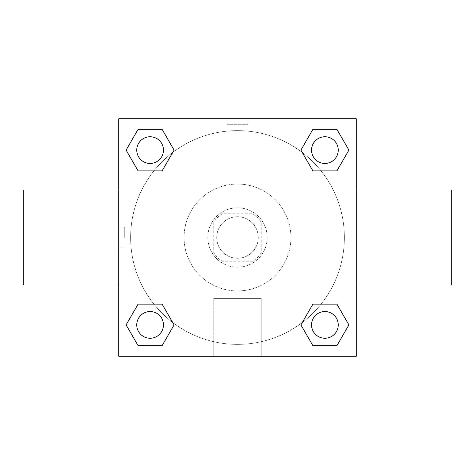 <?xml version="1.0" encoding="UTF-8"?>
<svg xmlns="http://www.w3.org/2000/svg" width="475" height="475" viewBox="0 0 475 475"><rect width="100%" height="100%" fill="white"/><g stroke="black" fill="none" stroke-linecap="round" stroke-linejoin="round"><path stroke-width="0.36" stroke-dasharray="2.38 1.78" d="M258.281 237.5A20.781 20.781 0 0 0 227.109 219.503A20.781 20.781 0 0 0 227.109 255.497A20.781 20.781 0 0 0 258.281 237.5A20.781 20.781 0 0 0 227.109 219.503A20.781 20.781 0 0 0 227.109 255.497A20.781 20.781 0 0 0 258.281 237.5M252.73 261.25L222.27 261.25A28.215 28.215 0 0 1 213.75 252.73L213.75 222.27A28.215 28.215 0 0 1 222.27 213.75L252.73 213.75A28.215 28.215 0 0 1 261.25 222.27L261.25 252.73A28.215 28.215 0 0 1 252.73 261.25L222.27 261.25A28.215 28.215 0 0 1 213.75 252.73L213.75 222.27A28.215 28.215 0 0 1 222.27 213.75L252.73 213.75A28.215 28.215 0 0 1 261.25 222.27L261.25 252.73A28.215 28.215 0 0 1 252.73 261.25M237.5 207.812A29.688 29.688 0 0 1 263.209 252.344A29.688 29.688 0 0 1 211.791 252.344A29.688 29.688 0 0 1 237.5 207.812A29.688 29.688 0 0 0 207.812 237.5A29.688 29.688 0 0 0 237.5 267.188A29.688 29.688 0 0 0 267.188 237.5A29.688 29.688 0 0 0 237.5 207.812M290.938 237.5A53.438 53.438 0 0 0 210.781 191.223A53.438 53.438 0 0 0 210.781 283.777A53.438 53.438 0 0 0 290.938 237.5A53.438 53.438 0 0 0 210.781 191.223A53.438 53.438 0 0 0 210.781 283.777A53.438 53.438 0 0 0 290.938 237.5M153.93 170.881L138.1 170.881L153.93 170.881L138.1 170.881L126.107 150.1L138.1 129.319L162.1 129.319L174.093 150.1L162.1 170.881M162.1 304.119L174.093 324.9L162.1 304.119L174.093 324.9L162.1 304.119L174.093 324.9L162.1 345.681L138.1 345.681L126.107 324.9L138.1 304.119L153.93 304.119M118.75 356.25L118.75 118.75L356.25 118.75L356.25 356.25L118.75 356.25L118.75 118.75L356.25 118.75L356.25 356.25L118.75 356.25L118.75 118.75L356.25 118.75L356.25 356.25L118.75 356.25M312.9 170.881L300.907 150.1L312.9 170.881L300.907 150.1L312.9 170.881L300.907 150.1L312.9 129.319L336.9 129.319L348.893 150.1L336.9 170.881L321.07 170.881M321.07 304.119L336.9 304.119L321.07 304.119L336.9 304.119L348.893 324.9L336.9 345.681L312.9 345.681L300.907 324.9L312.9 304.119M247.891 118.75L227.109 118.75L247.891 118.75L227.109 118.75L247.891 118.75L227.109 118.762L247.891 118.75L247.891 124.735L227.109 124.735L247.891 124.735M344.375 237.5A106.875 106.875 0 0 0 184.062 144.946A106.875 106.875 0 0 0 184.062 330.054A106.875 106.875 0 0 0 344.375 237.5A106.875 106.875 0 0 0 184.062 144.946A106.875 106.875 0 0 0 184.062 330.054A106.875 106.875 0 0 0 344.375 237.5M163.447 324.9A13.348 13.348 0 0 0 143.426 313.34A13.348 13.348 0 0 0 143.426 336.46A13.348 13.348 0 0 0 163.447 324.9A13.348 13.348 0 0 0 143.426 313.34A13.348 13.348 0 0 0 143.426 336.46A13.348 13.348 0 0 0 163.447 324.9A13.348 13.348 0 0 0 143.426 313.34A13.348 13.348 0 0 0 143.426 336.46A13.348 13.348 0 0 0 163.447 324.9A13.348 13.348 0 0 0 143.426 313.34A13.348 13.348 0 0 0 143.426 336.46A13.348 13.348 0 0 0 163.447 324.9A13.348 13.348 0 0 0 143.426 313.34A13.348 13.348 0 0 0 143.426 336.46A13.348 13.348 0 0 0 163.447 324.9M163.447 150.1A13.348 13.348 0 0 0 143.426 138.54A13.348 13.348 0 0 0 143.426 161.66A13.348 13.348 0 0 0 163.447 150.1A13.348 13.348 0 0 0 143.426 138.54A13.348 13.348 0 0 0 143.426 161.66A13.348 13.348 0 0 0 163.447 150.1A13.348 13.348 0 0 0 143.426 138.54A13.348 13.348 0 0 0 143.426 161.66A13.348 13.348 0 0 0 163.447 150.1A13.348 13.348 0 0 0 143.426 138.54A13.348 13.348 0 0 0 143.426 161.66A13.348 13.348 0 0 0 163.447 150.1A13.348 13.348 0 0 0 143.426 138.54A13.348 13.348 0 0 0 143.426 161.66A13.348 13.348 0 0 0 163.447 150.1M338.247 150.1A13.348 13.348 0 0 0 318.226 138.54A13.348 13.348 0 0 0 318.226 161.66A13.348 13.348 0 0 0 338.247 150.1A13.348 13.348 0 0 0 318.226 138.54A13.348 13.348 0 0 0 318.226 161.66A13.348 13.348 0 0 0 338.247 150.1A13.348 13.348 0 0 0 318.226 138.54A13.348 13.348 0 0 0 318.226 161.66A13.348 13.348 0 0 0 338.247 150.1A13.348 13.348 0 0 0 318.226 138.54A13.348 13.348 0 0 0 318.226 161.66A13.348 13.348 0 0 0 338.247 150.1A13.348 13.348 0 0 0 318.226 138.54A13.348 13.348 0 0 0 318.226 161.66A13.348 13.348 0 0 0 338.247 150.1M311.553 324.9A13.348 13.348 0 0 1 331.574 313.34A13.348 13.348 0 0 1 331.574 336.46A13.348 13.348 0 0 1 311.553 324.9A13.348 13.348 0 0 1 331.574 313.34A13.348 13.348 0 0 1 331.574 336.46A13.348 13.348 0 0 1 311.553 324.9M261.25 356.25L213.75 356.25L261.25 356.25L213.75 356.25L261.25 356.25L261.25 298.395L213.75 298.395L261.25 298.395L213.75 298.395L261.25 298.395L261.25 356.25M118.75 237.5L118.75 190L118.75 237.5M356.25 237.5L356.25 190L356.238 237.5M451.25 190L451.25 285M23.75 285L23.75 190M138.1 345.681L126.107 324.9L138.1 304.119L126.107 324.9L138.1 304.119L126.107 324.9L138.1 345.681L126.107 324.9L138.1 345.681L162.1 345.681L138.1 345.681M174.093 324.9L162.1 345.681L174.093 324.9M300.907 150.1L312.9 129.319L336.9 129.319L348.893 150.1L336.9 170.881L348.893 150.1L336.9 170.881L348.893 150.1L336.9 129.319L348.893 150.1L336.9 129.319L312.9 129.319L300.907 150.1M138.1 170.881L126.107 150.1L138.1 129.319L162.1 129.319L174.093 150.1L162.1 129.319L174.093 150.1L162.1 129.319L138.1 129.319L126.107 150.1L138.1 129.319L126.107 150.1L138.1 170.881M312.9 345.681L300.907 324.9L312.9 345.681L300.907 324.9L312.9 345.681L336.9 345.681L312.9 345.681M336.9 304.119L348.893 324.9L336.9 345.681L348.893 324.9L336.9 345.681L348.893 324.9L336.9 304.119M124.735 237.5L124.735 227.109L124.735 237.5M338.247 324.9A13.348 13.348 0 0 0 318.226 313.34A13.348 13.348 0 0 0 318.226 336.46A13.348 13.348 0 0 0 338.247 324.9A13.348 13.348 0 0 0 318.226 313.34A13.348 13.348 0 0 0 318.226 336.46A13.348 13.348 0 0 0 338.247 324.9A13.348 13.348 0 0 0 318.226 313.34A13.348 13.348 0 0 0 318.226 336.46A13.348 13.348 0 0 0 338.247 324.9M213.75 298.395L213.75 356.25L213.75 298.395M227.109 124.735L227.109 118.75M124.735 227.109L118.75 227.109M124.735 247.891L118.75 247.891"/><path stroke-width="0.71" d="M162.1 170.881L138.1 170.881L126.107 150.1L138.1 129.319L162.1 129.319L174.093 150.1L162.1 170.881L138.1 170.881L153.93 170.881M153.93 304.119L162.1 304.119L174.093 324.9L162.1 345.681L138.1 345.681L126.107 324.9L138.1 304.119L162.1 304.119M321.07 170.881L312.9 170.881L300.907 150.1L312.9 129.319L336.9 129.319L348.893 150.1L336.9 170.881L312.9 170.881M312.9 304.119L336.9 304.119L348.893 324.9L336.9 345.681L312.9 345.681L300.907 324.9L312.9 304.119L336.9 304.119L321.07 304.119M356.25 285L451.25 285L451.25 190L356.25 190M118.75 190L23.75 190L23.75 285L118.75 285M118.75 118.75L356.25 118.75L356.25 356.25L118.75 356.25L118.75 118.75M336.9 345.681L312.9 345.681L336.9 345.681M338.247 324.9A13.348 13.348 0 0 0 318.226 313.34A13.348 13.348 0 0 0 318.226 336.46A13.348 13.348 0 0 0 338.247 324.9M162.1 345.681L138.1 345.681L162.1 345.681M163.447 324.9A13.348 13.348 0 0 0 143.426 313.34A13.348 13.348 0 0 0 143.426 336.46A13.348 13.348 0 0 0 163.447 324.9M312.9 129.319L336.9 129.319L312.9 129.319M338.247 150.1A13.348 13.348 0 0 0 318.226 138.54A13.348 13.348 0 0 0 318.226 161.66A13.348 13.348 0 0 0 338.247 150.1M138.1 129.319L162.1 129.319L138.1 129.319M163.447 150.1A13.348 13.348 0 0 0 143.426 138.54A13.348 13.348 0 0 0 143.426 161.66A13.348 13.348 0 0 0 163.447 150.1"/></g></svg>
